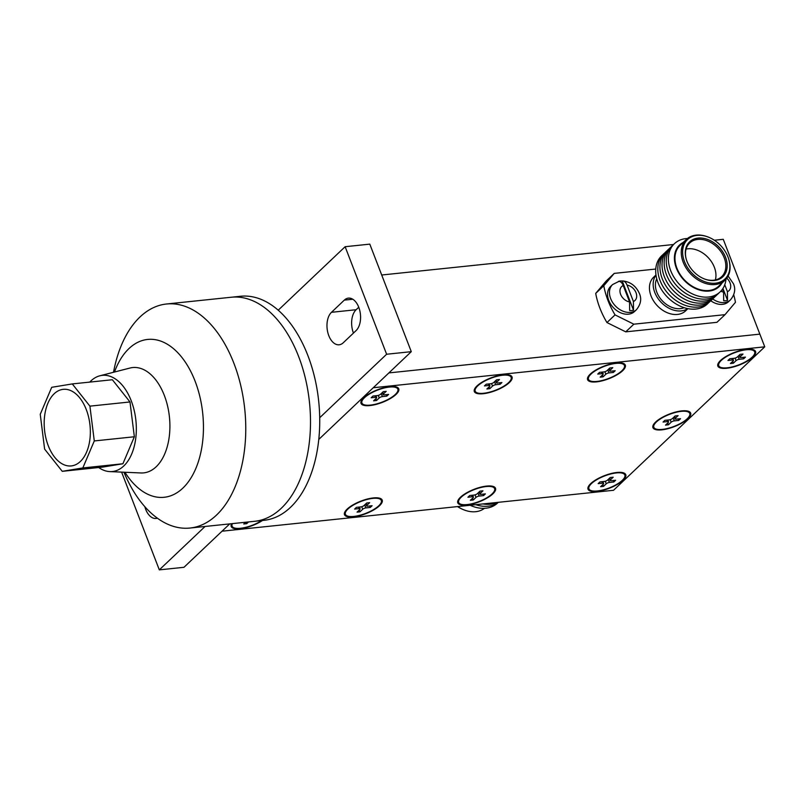 <?xml version="1.0" encoding="UTF-8"?>
<svg xmlns="http://www.w3.org/2000/svg" width="805" height="805" viewBox="0 0 805 805"><rect width="100%" height="100%" fill="white"/><g stroke="black" fill="none" stroke-linecap="round" stroke-linejoin="round"><path stroke-width="1.21" d="M752.112 357.178A19.24 6.42 -21.1 0 1 729.783 367.432A19.24 6.42 -21.1 0 1 719.107 363.156A19.24 6.42 -21.1 0 1 721.31 360.399A19.24 6.42 -21.1 0 1 737.289 351.775A19.24 6.42 -21.1 0 1 752.685 350.195A19.24 6.42 -21.1 0 1 752.112 357.178M745.45 357.118L741.043 357.571A2.445 0.815 -21.1 0 1 739.966 357.309A2.445 0.815 -21.1 0 1 740.288 356.635L743.005 354.059L740.077 354.361L737.36 356.937A2.445 0.815 -21.1 0 1 734.19 358.295L729.783 358.748L727.972 360.469L732.379 360.006A2.445 0.815 -21.1 0 1 733.456 360.278A2.445 0.815 -21.1 0 1 733.124 360.952L730.407 363.528L733.345 363.226L736.062 360.64A2.445 0.815 -21.1 0 1 739.232 359.292L743.639 358.829L745.45 357.118M743.065 357.36L743.639 358.829M732.651 361.405L733.345 363.226M621.873 370.793A19.25 6.42 -21.1 0 1 599.534 381.057A19.25 6.42 -21.1 0 1 588.858 376.77A19.25 6.42 -21.1 0 1 591.061 374.013A19.25 6.42 -21.1 0 1 607.04 365.39A19.25 6.42 -21.1 0 1 622.446 363.81A19.25 6.42 -21.1 0 1 621.873 370.793M615.201 370.733L610.794 371.186A2.445 0.815 -21.1 0 1 609.727 370.924A2.445 0.815 -21.1 0 1 610.049 370.25L612.766 367.674L609.828 367.976L607.111 370.552A2.445 0.815 -21.1 0 1 603.941 371.91L599.544 372.363L597.733 374.084L602.13 373.621A2.445 0.815 -21.1 0 1 603.207 373.892A2.445 0.815 -21.1 0 1 602.885 374.567L600.168 377.143L603.106 376.841L605.823 374.255A2.445 0.815 -21.1 0 1 608.983 372.906L613.39 372.443L615.201 370.733M612.826 370.974L613.39 372.443M602.402 375.019L603.106 376.841M508.579 382.637A19.25 6.42 -21.1 0 1 486.24 392.9A19.25 6.42 -21.1 0 1 475.564 388.604A19.25 6.42 -21.1 0 1 477.768 385.857A19.25 6.42 -21.1 0 1 493.747 377.233A19.25 6.42 -21.1 0 1 509.152 375.643A19.25 6.42 -21.1 0 1 508.579 382.637M501.907 382.566L497.51 383.029A2.445 0.815 -21.1 0 1 496.433 382.767A2.445 0.815 -21.1 0 1 496.755 382.093L499.472 379.507L496.534 379.819L493.817 382.395A2.445 0.815 -21.1 0 1 490.658 383.744L486.25 384.206L484.439 385.927L488.846 385.464A2.445 0.815 -21.1 0 1 489.913 385.736A2.445 0.815 -21.1 0 1 489.591 386.41L486.874 388.986L489.812 388.674L492.529 386.098A2.445 0.815 -21.1 0 1 495.699 384.75L500.096 384.287L501.907 382.566M499.533 382.818L500.096 384.287M489.108 386.863L489.812 388.674M395.295 394.48A19.25 6.42 -21.1 0 1 372.946 404.734A19.25 6.42 -21.1 0 1 362.27 400.447A19.25 6.42 -21.1 0 1 364.484 397.7A19.25 6.42 -21.1 0 1 380.453 389.067A19.25 6.42 -21.1 0 1 395.859 387.487A19.25 6.42 -21.1 0 1 395.295 394.48M388.624 394.41L384.216 394.873A2.445 0.815 -21.1 0 1 383.14 394.611A2.445 0.815 -21.1 0 1 383.472 393.927L386.189 391.351L383.25 391.663L380.534 394.239A2.445 0.815 -21.1 0 1 377.364 395.587L372.967 396.05L371.145 397.771L375.553 397.308A2.445 0.815 -21.1 0 1 376.629 397.569A2.445 0.815 -21.1 0 1 376.307 398.244L373.59 400.83L376.519 400.518L379.236 397.942A2.445 0.815 -21.1 0 1 382.405 396.593L386.813 396.13L388.624 394.41M386.239 394.661L386.813 396.13M375.824 398.706L376.519 400.518M591.494 483.553A19.24 6.42 158.9 0 0 589.28 486.311A19.24 6.42 158.9 0 0 599.956 490.587A19.24 6.42 158.9 0 0 622.295 480.333A19.24 6.42 158.9 0 0 622.859 473.35A19.24 6.42 158.9 0 0 607.463 474.93A19.24 6.42 158.9 0 0 591.494 483.553M613.812 481.984L609.405 482.447A2.445 0.815 158.9 0 0 606.246 483.795L603.529 486.371L600.59 486.683L603.307 484.107A2.445 0.815 158.9 0 0 603.629 483.433A2.445 0.815 158.9 0 0 602.563 483.161L598.155 483.624L599.967 481.903L604.374 481.44A2.445 0.815 158.9 0 0 607.534 480.092L610.25 477.516L613.189 477.204L610.472 479.79A2.445 0.815 158.9 0 0 610.15 480.464A2.445 0.815 158.9 0 0 611.226 480.726L615.624 480.263L613.812 481.984L613.249 480.515M602.824 484.56L603.529 486.371M461.235 497.168A19.25 6.42 158.9 0 0 459.031 499.915A19.25 6.42 158.9 0 0 469.707 504.202A19.25 6.42 158.9 0 0 492.056 493.948A19.25 6.42 158.9 0 0 492.62 486.955A19.25 6.42 158.9 0 0 477.214 488.544A19.25 6.42 158.9 0 0 461.235 497.168M483.574 495.598L479.166 496.061A2.445 0.815 158.9 0 0 475.997 497.41L473.28 499.986L470.341 500.297L473.068 497.721A2.445 0.815 158.9 0 0 473.39 497.037A2.445 0.815 158.9 0 0 472.314 496.776L467.906 497.238L469.718 495.518L474.125 495.055A2.445 0.815 158.9 0 0 477.295 493.707L480.011 491.131L482.95 490.819L480.223 493.405A2.445 0.815 158.9 0 0 479.901 494.079A2.445 0.815 158.9 0 0 480.977 494.34L485.385 493.878L483.574 495.598L483 494.129M472.585 498.174L473.28 499.986M347.951 509.012A19.25 6.42 158.9 0 0 345.748 511.759A19.25 6.42 158.9 0 0 356.424 516.045A19.25 6.42 158.9 0 0 378.763 505.792A19.25 6.42 158.9 0 0 379.336 498.798A19.25 6.42 158.9 0 0 363.93 500.378A19.25 6.42 158.9 0 0 347.951 509.012M370.28 507.442L365.873 507.905A2.445 0.815 158.9 0 0 362.713 509.253L359.996 511.829L357.058 512.141L359.775 509.555A2.445 0.815 158.9 0 0 360.097 508.881A2.445 0.815 158.9 0 0 359.02 508.619L354.623 509.082L356.434 507.361L360.831 506.898A2.445 0.815 158.9 0 0 364.001 505.55L366.718 502.974L369.656 502.662L366.939 505.238A2.445 0.815 158.9 0 0 366.617 505.922A2.445 0.815 158.9 0 0 367.684 506.184L372.091 505.721L370.28 507.442L369.716 505.973M359.292 510.018L359.996 511.829M232.444 523.612A19.25 6.42 158.9 0 0 240.564 528.261A19.25 6.42 158.9 0 0 261.695 520.553M248.544 521.932L246.702 523.673L243.764 523.975L245.606 522.234M246.129 522.183L246.702 523.673M687.218 418.761A19.25 6.43 -21.1 0 1 664.86 429.025A19.25 6.43 -21.1 0 1 654.183 424.728A19.25 6.43 -21.1 0 1 656.387 421.981A19.25 6.43 -21.1 0 1 672.366 413.347A19.25 6.43 -21.1 0 1 687.782 411.768A19.25 6.43 -21.1 0 1 687.218 418.761M680.537 418.691L676.13 419.153A2.445 0.815 -21.1 0 1 675.063 418.882A2.445 0.815 -21.1 0 1 675.385 418.208L678.102 415.632L675.164 415.944L672.447 418.52A2.445 0.815 -21.1 0 1 669.277 419.868L664.88 420.331L663.068 422.051L667.466 421.589A2.445 0.815 -21.1 0 1 668.542 421.85A2.445 0.815 -21.1 0 1 668.22 422.524L665.504 425.11L668.442 424.799L671.159 422.223A2.445 0.815 -21.1 0 1 674.318 420.874L678.726 420.411L680.537 418.691M678.162 418.942L678.726 420.411M667.737 422.987L668.442 424.799M622.647 370.713A20.216 6.752 158.9 0 0 623.241 363.367A20.216 6.752 158.9 0 0 607.061 365.037A20.216 6.752 158.9 0 0 590.276 374.094A20.216 6.752 158.9 0 0 587.962 376.982A20.216 6.752 158.9 0 0 599.172 381.49A20.216 6.752 158.9 0 0 622.647 370.713M509.364 382.556A20.216 6.752 158.9 0 0 509.957 375.211A20.216 6.752 158.9 0 0 493.777 376.881A20.216 6.752 158.9 0 0 476.993 385.937A20.216 6.752 158.9 0 0 474.678 388.825A20.216 6.752 158.9 0 0 485.888 393.333A20.216 6.752 158.9 0 0 509.364 382.556M396.07 394.4A20.216 6.752 158.9 0 0 396.664 387.054A20.216 6.752 158.9 0 0 380.483 388.714A20.216 6.752 158.9 0 0 363.699 397.781A20.216 6.752 158.9 0 0 361.385 400.669A20.216 6.752 158.9 0 0 372.594 405.177A20.216 6.752 158.9 0 0 396.07 394.4M379.537 505.711A20.216 6.752 158.9 0 0 380.131 498.365A20.216 6.752 158.9 0 0 363.951 500.026A20.216 6.752 158.9 0 0 347.176 509.092A20.216 6.752 158.9 0 0 344.852 511.98A20.216 6.752 158.9 0 0 356.072 516.488A20.216 6.752 158.9 0 0 379.537 505.711M492.831 493.868A20.216 6.752 158.9 0 0 493.425 486.522A20.216 6.752 158.9 0 0 477.244 488.182A20.216 6.752 158.9 0 0 460.46 497.249A20.216 6.752 158.9 0 0 458.146 500.136A20.216 6.752 158.9 0 0 469.355 504.644A20.216 6.752 158.9 0 0 492.831 493.868M623.07 480.253A20.216 6.752 158.9 0 0 623.674 472.907A20.216 6.752 158.9 0 0 607.483 474.578A20.216 6.752 158.9 0 0 590.709 483.634A20.216 6.752 158.9 0 0 588.395 486.522A20.216 6.752 158.9 0 0 599.604 491.03A20.216 6.752 158.9 0 0 623.07 480.253M687.983 418.68A20.216 6.752 158.9 0 0 688.577 411.335A20.216 6.752 158.9 0 0 672.396 412.995A20.216 6.752 158.9 0 0 655.612 422.062A20.216 6.752 158.9 0 0 653.298 424.949A20.216 6.752 158.9 0 0 664.507 429.457A20.216 6.752 158.9 0 0 687.983 418.68M752.896 357.098A20.216 6.752 158.9 0 0 753.49 349.752A20.216 6.752 158.9 0 0 737.31 351.423A20.216 6.752 158.9 0 0 720.525 360.489A20.216 6.752 158.9 0 0 718.211 363.367A20.216 6.752 158.9 0 0 729.421 367.875A20.216 6.752 158.9 0 0 752.896 357.098M121.605 472.112L159.32 569.87L183.983 567.294L229.727 523.894L222.029 531.199L613.531 490.285L764.75 346.834L723.262 239.306L714.337 240.242M388.896 372.906L759.85 334.135L388.896 372.906M764.75 346.834L373.248 387.748L318.77 439.429L411.285 351.664L369.797 244.136L345.134 246.712L278.218 310.197A112.64 66.845 84 0 1 307.862 355.518A112.64 66.845 84 0 1 319.706 417.725A112.64 66.845 84 0 1 263.939 520.322L254.692 521.288A112.64 66.845 84 0 0 298.615 356.484A112.64 66.845 84 0 1 254.692 521.288L189.95 528.05A112.64 66.845 84 0 1 125.389 475.544L123.92 472.213M231.629 523.693A20.216 6.752 158.9 0 0 231.568 523.824A20.216 6.752 158.9 0 0 240.192 528.704A20.216 6.752 158.9 0 0 262.511 520.473M328.792 335.665A17.328 10.284 -96 0 0 339.147 344.781A17.328 10.284 -96 0 0 343.232 342.789L356.072 330.603A17.328 10.284 -96 0 0 359.805 310.66A17.328 10.284 -96 0 0 348.384 298.132A17.328 10.284 -96 0 0 344.309 300.124L331.469 312.31A17.328 10.284 -96 0 0 328.792 335.665M353.455 333.089L353.455 333.089A17.328 10.284 -96 0 1 356.132 309.724L331.469 312.31M144.86 506.748A17.328 10.284 -96 0 0 145.705 509.344A17.328 10.284 -96 0 0 156.069 518.46A17.328 10.284 -96 0 0 157.347 518.189M358.748 307.248L356.132 309.724M319.706 417.725L386.621 354.24L345.134 246.712M386.621 354.24L411.285 351.664M159.32 569.87L205.074 526.47M113.475 372.282L114.219 368.73A112.64 66.845 84 0 1 166.534 303.998L240.524 296.27A112.64 66.845 84 0 1 278.218 310.197M231.266 297.236A112.64 66.845 84 0 1 298.615 356.484A112.64 66.845 84 0 0 231.266 297.236M195.092 381.178A79.353 47.082 84 0 1 187.686 482.728A79.353 47.082 84 0 1 124.956 472.263A79.353 47.082 84 0 0 187.686 482.728A79.353 47.082 84 0 0 195.092 381.178A79.353 47.082 84 0 0 114.481 372.031A79.353 47.082 84 0 1 195.092 381.178M166.534 303.998A112.64 66.845 84 0 1 233.883 363.246A112.64 66.845 84 0 1 189.95 528.05M457.693 506.566A28.084 20.568 46.5 0 0 464.847 510.209A28.084 20.568 46.5 0 0 475.725 511.698A28.084 20.568 46.5 0 0 484.419 508.327M470.12 505.268A33.216 24.321 46.5 0 0 485.888 508.217A33.216 24.321 46.5 0 0 498.245 502.33M475.785 504.685A33.216 24.321 46.5 0 0 488.001 506.214A33.216 24.321 46.5 0 0 498.124 502.34M482.869 503.94A33.216 24.321 46.5 0 0 490.114 504.212A33.216 24.321 46.5 0 0 496.594 502.501M633.505 310.167L633.414 301.513L627.085 285.121C625.867 282.193 624.247 280.814 622.235 280.985A16.764 12.276 -133.5 0 0 619.427 281.146A16.764 12.276 -133.5 0 0 618.391 281.388C620.393 281.217 622.013 282.595 623.231 285.523L629.56 301.915L629.651 310.569A16.764 12.276 -133.5 0 0 633.505 310.167L622.235 280.985L622.849 280.945C630.607 281.901 636.121 286.097 639.412 293.553C641.806 298.886 640.81 304.27 636.443 309.704A17.328 12.689 -133.5 0 1 610.643 298.575A17.328 12.689 -133.5 0 1 612.595 284.557L610.693 286.359A17.328 12.689 46.5 0 0 608.741 300.386A17.328 12.689 46.5 0 0 634.541 311.505L636.443 309.704M722.457 289.176L723.584 292.094L723.675 300.738A16.764 12.276 -133.5 0 0 727.529 300.335L727.438 291.692L724.752 284.749M710.745 300.738A17.328 12.689 46.5 0 0 728.565 301.674L730.467 299.873A17.328 12.689 -133.5 0 1 712.636 298.917M714.417 280.482A24.1 17.65 46.5 0 0 725.536 257.268A24.1 17.65 46.5 0 0 698.066 238.089A24.1 17.65 46.5 0 0 686.293 259.391A24.1 17.65 46.5 0 0 705.079 279.194A24.1 17.65 46.5 0 0 714.417 280.482M704.808 279.104A23.214 16.996 46.5 0 0 713.542 280.241A23.214 16.996 46.5 0 0 721.642 276.668A23.214 16.996 46.5 0 0 721.642 252.78A23.214 16.996 46.5 0 0 697.794 239.417A23.214 16.996 46.5 0 0 689.694 242.989A23.214 16.996 46.5 0 0 686.373 259.673M697.009 235.372A27.189 19.914 46.5 0 0 684.471 261.555A27.189 19.914 46.5 0 0 715.474 283.199A27.189 19.914 46.5 0 0 728.746 259.16A27.189 19.914 46.5 0 0 707.555 236.811A27.189 19.914 46.5 0 0 697.009 235.372M707.555 236.811L707.021 236.62A28.084 20.568 46.5 0 0 696.134 235.13A28.084 20.568 46.5 0 0 686.333 239.457A28.084 20.568 46.5 0 0 686.333 268.357A28.084 20.568 46.5 0 0 715.202 284.527A28.084 20.568 46.5 0 0 724.993 280.2A28.084 20.568 46.5 0 0 728.907 259.693L728.746 259.16M686.333 239.457L680.044 245.424A28.084 20.568 46.5 0 0 680.044 274.334A28.084 20.568 46.5 0 0 708.903 290.494A28.084 20.568 46.5 0 0 718.704 286.178L724.993 280.2M683.234 242.396A28.718 21.031 46.5 0 0 678.112 271.969A28.718 21.031 46.5 0 0 709.125 291.058A28.718 21.031 46.5 0 0 721.894 283.149M687.45 238.501A33.216 24.321 46.5 0 0 685.981 238.602A33.216 24.321 46.5 0 0 670.666 270.591A33.216 24.321 46.5 0 0 708.521 297.025A33.216 24.321 46.5 0 0 726.009 279.144M673.372 244.76A33.216 24.321 46.5 0 0 671.752 279.083A33.216 24.321 46.5 0 0 706.408 299.027A33.216 24.321 46.5 0 0 719.006 292.869M671.259 246.773A33.216 24.321 46.5 0 0 669.639 281.086A33.216 24.321 46.5 0 0 704.294 301.03A33.216 24.321 46.5 0 0 716.893 294.872M669.146 248.775A33.216 24.321 46.5 0 0 667.526 283.088A33.216 24.321 46.5 0 0 702.181 303.032A33.216 24.321 46.5 0 0 714.78 296.874M667.033 250.778A33.216 24.321 46.5 0 0 665.413 285.091A33.216 24.321 46.5 0 0 700.068 305.035A33.216 24.321 46.5 0 0 712.667 298.876M664.93 252.78A33.216 24.321 46.5 0 0 663.3 287.093A33.216 24.321 46.5 0 0 697.955 307.047A33.216 24.321 46.5 0 0 710.553 300.889M662.817 254.782A33.216 24.321 46.5 0 0 661.187 289.096A33.216 24.321 46.5 0 0 695.842 309.05A33.216 24.321 46.5 0 0 708.44 302.891M656.749 278.802A20.638 15.114 46.5 0 0 660.724 298.987A20.638 15.114 46.5 0 0 680.346 308.637A20.638 15.114 46.5 0 0 684.139 307.681M655.974 274.978L653.65 277.182A23.214 16.996 46.5 0 0 653.65 301.07A23.214 16.996 46.5 0 0 677.498 314.433A23.214 16.996 46.5 0 0 685.598 310.861L687.923 308.657M656.005 275.179A23.214 16.996 46.5 0 0 658.138 298.685A23.214 16.996 46.5 0 0 681.221 310.901A23.214 16.996 46.5 0 0 687.722 308.617M715.353 279.949A23.214 16.996 46.5 0 0 708.893 258.365A23.214 16.996 46.5 0 0 687.903 248.795A23.214 16.996 46.5 0 0 686.091 249.087M673.624 244.499L381.711 275.008M655.763 269.041L614.235 273.388L603.79 285.735A77.018 56.41 46.5 0 0 615.04 314.886L633.837 324.184L625.747 331.851L716.933 322.322L725.023 314.654L735.458 302.298A77.018 56.41 46.5 0 0 733.737 294.892M625.747 331.851L606.96 322.553L615.04 314.886M603.79 285.735L595.71 293.402A77.018 56.41 46.5 0 0 606.96 322.553M595.71 293.402L606.145 281.056L614.235 273.388M633.837 324.184L725.023 314.654M727.529 300.335L722.94 288.452M457.532 506.587A27.189 19.914 46.5 0 0 464.314 510.008L464.847 510.209M89.778 382.093A48.34 28.688 84 0 1 99.82 375.804A48.34 28.688 84 0 1 131.225 400.779A48.34 28.688 84 0 1 109.832 471.599A48.34 28.688 84 0 1 98.703 467.524M99.82 375.804L129.927 368.046A52.949 31.425 84 0 1 164.321 395.406A52.949 31.425 84 0 1 140.895 472.958L109.832 471.599M86.286 409.584A38.509 22.852 -96 0 0 63.263 389.328A38.509 22.852 -96 0 0 48.24 445.668A38.509 22.852 -96 0 0 71.273 465.924A38.509 22.852 -96 0 0 86.286 409.584A38.509 22.852 -96 0 0 63.263 389.328A38.509 22.852 -96 0 0 48.24 445.668A38.509 22.852 -96 0 0 71.273 465.924A38.509 22.852 -96 0 0 86.286 409.584M82.824 467.947L94.286 440.949L89.908 406.143L72.279 383.925L51.711 387.306L40.25 414.303L44.617 449.11L62.257 471.328L82.824 467.947L122.903 463.761L134.355 436.763L94.286 440.949M122.903 463.761L102.326 467.142L62.257 471.328M134.355 436.763L129.987 401.957L112.358 379.739L72.279 383.925M129.987 401.957L89.908 406.143M738.064 356.273L739.232 359.292M735.086 358.114L736.062 360.64M731.815 358.537L732.379 360.006M739.594 354.824L740.288 356.635M607.815 369.887L608.983 372.906M604.847 371.729L605.823 374.255M601.566 372.151L602.13 373.621M609.345 368.428L610.049 370.25M494.532 381.721L495.699 384.75M491.553 383.562L492.529 386.098M488.273 383.995L488.846 385.464M496.061 380.272L496.755 382.093M381.238 393.565L382.405 396.593M378.259 395.406L379.236 397.942M374.989 395.839L375.553 397.308M382.767 392.116L383.472 393.927M609.767 477.969L610.472 479.79M601.989 481.692L602.563 483.161M605.269 481.259L606.246 483.795M608.248 479.418L609.405 482.447M479.528 491.583L480.223 493.405M471.75 495.306L472.314 496.776M475.02 494.874L475.997 497.41M477.999 493.032L479.166 496.061M366.235 503.427L366.939 505.238M358.456 507.15L359.02 508.619M361.737 506.717L362.713 509.253M364.705 504.876L365.873 507.905M673.151 417.845L674.318 420.874M670.173 419.687L671.159 422.223M666.902 420.119L667.466 421.589M674.681 416.396L675.385 418.208M352.791 299.239L344.309 300.124M633.414 301.513A9.63 7.054 46.5 0 0 636.031 292.718A9.63 7.054 46.5 0 0 627.085 285.121M623.231 285.523A9.63 7.054 46.5 0 0 620.615 294.328A9.63 7.054 46.5 0 0 629.56 301.915M727.438 291.692A9.63 7.054 46.5 0 0 730.055 282.887A9.63 7.054 46.5 0 0 726.784 278.178M720.817 291.199A9.63 7.054 46.5 0 0 723.584 292.094M720.455 360.549L719.107 363.156M749.938 349.179L752.685 350.195M732.741 358.446L733.456 360.278M739.161 355.226L739.966 357.309M590.196 374.174L588.858 376.77M619.699 362.793L622.446 363.81M602.502 372.061L603.207 373.892M608.922 368.841L609.727 370.924M476.912 386.018L475.564 388.604M506.415 374.637L509.152 375.643M489.209 383.894L489.913 385.736M495.628 380.685L496.433 382.767M363.619 397.861L362.27 400.447M393.122 386.47L395.859 387.487M375.925 395.738L376.629 397.569M382.335 392.518L383.14 394.611M590.639 483.704L589.28 486.311M620.112 472.334L622.859 473.35M609.345 478.381L610.15 480.464M602.925 481.591L603.629 483.433M460.38 497.329L459.031 499.915M489.883 485.948L492.62 486.955M479.096 491.996L479.901 494.079M472.676 495.206L473.39 497.037M347.086 509.173L345.748 511.759M376.589 497.782L379.336 498.798M365.812 503.829L366.617 505.922M359.392 507.049L360.097 508.881M655.522 422.152L654.183 424.728M685.055 410.751L687.782 411.768M667.838 420.019L668.542 421.85M674.258 416.799L675.063 418.882M730.467 299.873C734.834 294.439 735.82 289.055 733.436 283.722L728.102 276.035M612.595 284.557L619.427 281.146"/></g></svg>
